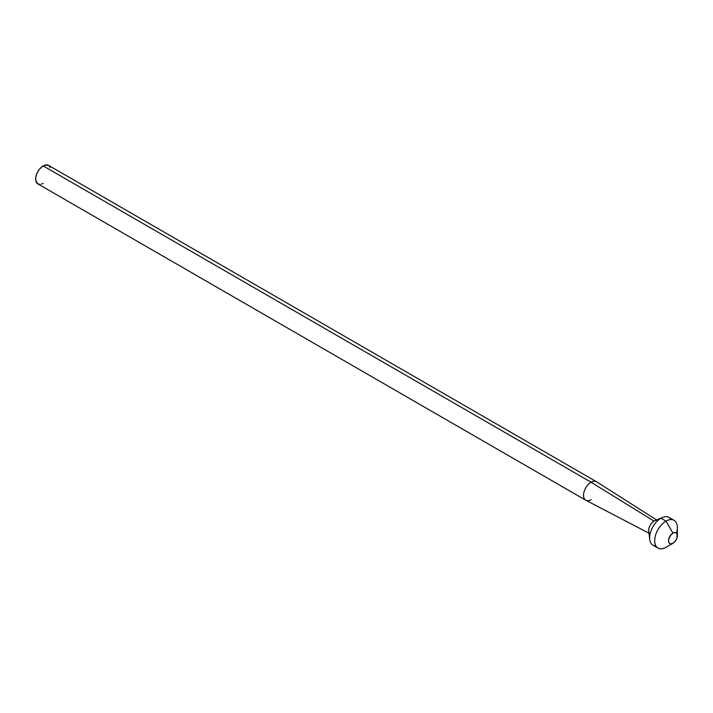 <?xml version="1.0" encoding="UTF-8"?>
<svg xmlns="http://www.w3.org/2000/svg" width="713" height="713" viewBox="0 0 713 713"><rect width="100%" height="100%" fill="white"/><g stroke="black" fill="none" stroke-linecap="round" stroke-linejoin="round"><path stroke-width="1.07" d="M591.077 499.67A10.686 6.167 -60 0 1 585.73 500.205A10.686 6.167 -60 0 1 584.099 491.64A10.686 6.167 -60 0 1 591.077 482.22L43.208 165.915A10.686 6.167 120 0 0 36.229 175.327A10.686 6.167 120 0 0 37.86 183.892L35.793 180.621L35.793 177.216L36.924 173.419L39.01 169.801L41.728 166.931L44.678 165.229L48.546 165.38L50.186 167.27M650.131 533.779A7.567 4.367 -60 0 1 649.142 527.665A7.567 4.367 -60 0 1 654.053 521.123L591.077 482.22A10.686 6.167 120 0 0 584.063 491.756A10.686 6.167 120 0 0 585.863 500.276L648.982 533.19M677.35 535.668L677.35 527.665A16.034 9.251 120 0 0 666.013 521.123L672.938 533.119A6.23 3.601 -60 0 1 677.35 535.668A6.23 3.601 -60 0 1 672.938 543.297L675.389 541.033L677.011 537.807L677.011 533.912L675.389 532.566L673.803 532.718L671.254 534.483L668.865 538.618L668.616 541.702L669.275 543.154L670.496 543.859L672.938 543.297L666.013 547.299L672.938 543.297A6.23 3.601 -60 0 1 668.536 540.757A6.23 3.601 -60 0 1 672.938 533.119L666.013 521.123A16.034 9.251 -60 0 1 674.026 520.33L668.99 517.424A16.034 9.251 120 0 0 660.978 518.217L654.053 521.123A7.567 4.367 120 0 0 648.741 531.158L649.739 539.474A16.034 9.251 -60 0 1 660.978 518.217A16.034 9.251 120 0 0 650.506 532.344A16.034 9.251 120 0 0 652.965 545.187L658.001 548.092A16.034 9.251 -60 0 1 655.541 535.249A16.034 9.251 -60 0 1 666.013 521.123L660.978 518.217L666.013 521.123A16.034 9.251 120 0 0 654.677 540.757A16.034 9.251 120 0 0 666.013 547.299A16.034 9.251 -60 0 1 658.001 548.092M655.889 545.935A16.034 9.251 -60 0 1 649.739 539.474M43.208 183.366L41.728 184.043M40.311 184.364L37.86 183.892L585.73 500.205M672.938 543.297L666.013 547.299M674.026 520.33A16.034 9.251 -60 0 1 676.494 533.146M662.43 517.486L654.739 520.775A7.567 4.367 120 0 0 654.053 521.123L660.978 518.217A16.034 9.251 -60 0 1 662.43 517.486A16.034 9.251 -60 0 1 671.102 519.581M656.62 519.973L596.549 481.774A10.686 6.167 120 0 0 591.077 482.22L654.053 521.123M48.546 165.38A10.686 6.167 120 0 0 43.208 165.915L591.077 482.22A10.686 6.167 -60 0 1 596.416 481.694L48.546 165.38"/></g></svg>
